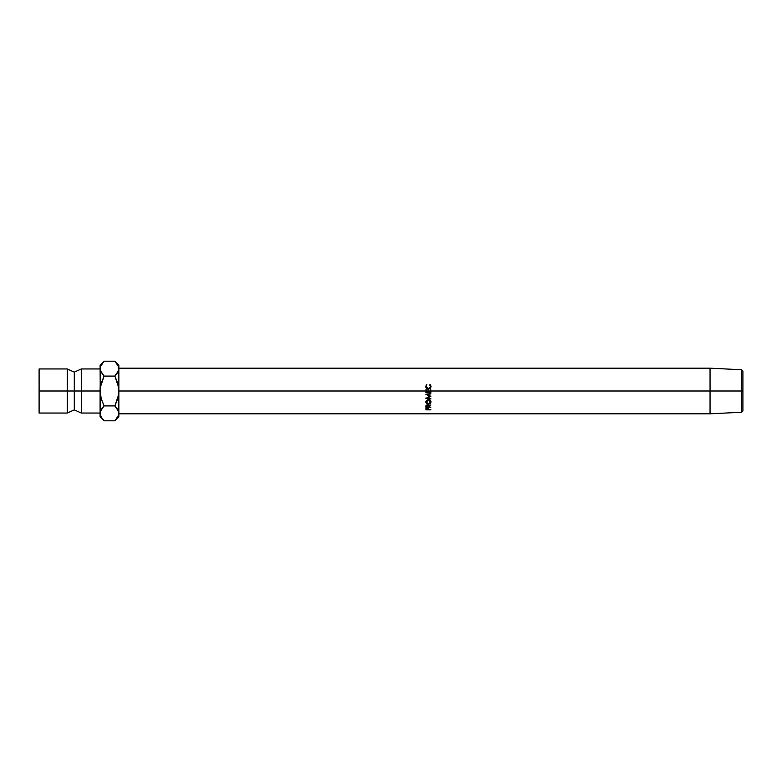 <?xml version="1.0" encoding="UTF-8"?>
<svg xmlns="http://www.w3.org/2000/svg" width="782" height="782" viewBox="0 0 782 782"><rect width="100%" height="100%" fill="white"/><g stroke="black" fill="none" stroke-linecap="round" stroke-linejoin="round"><path stroke-width="1.17" d="M67.252 391L67.252 368.948L74.29 372.124L74.29 391L67.252 391L74.29 391L74.29 409.876L74.29 391L81.328 391L81.328 413.052L74.29 409.876L67.252 413.052L67.252 368.948L39.1 368.948L39.1 391L67.252 391L39.1 391L39.1 413.052L67.252 413.052L67.252 391M741.668 391L742.9 391L742.9 370.991L742.9 411.009L742.9 391L741.668 391L741.668 369.759L741.668 391L710.056 391L741.668 391L741.668 412.241L741.668 391M425.916 392.535L430.882 392.535L425.916 392.535M426.425 391L425.916 389.817L426.425 391L428.468 391L427.95 389.817L428.468 391L430.882 391L430.374 389.817L430.882 391L710.056 391L710.056 368.175L710.056 391L430.882 391L430.882 392.623L425.916 392.623L425.916 391L118.864 391L425.916 391L425.916 392.623L430.882 392.623L430.882 389.817L430.374 391L428.468 391L428.468 392.173L430.374 392.173L430.374 391L430.374 392.173L428.468 392.173L428.468 389.817L427.95 391L426.425 391L426.425 392.173L427.95 392.173L427.95 391L427.95 392.173L426.425 392.173L426.425 389.817L425.916 389.817L426.425 391M430.882 389.886L430.374 389.886L430.882 389.886M428.468 389.886L427.95 389.886L428.468 389.886M426.825 384.441L426.298 386.572L426.894 388.107L428.409 388.742L429.924 388.087L430.501 386.543L429.963 384.441L430.95 385.927L430.804 387.647L428.849 389.153L426.513 388.41L425.809 386.22L426.825 384.441L425.789 386.543C425.897 388.146 426.757 389.025 428.37 389.182L430.139 388.556L431.009 386.533L429.963 384.441L430.501 386.543L428.409 388.742L426.298 386.572L426.825 384.441M100.096 368.948L81.328 368.948L74.29 372.124L74.29 391L81.328 391L81.328 368.948L81.328 391L100.096 391L100.096 416.806L100.379 411.42L101.21 409.524L100.389 411.391L104.084 405.897L101.21 409.514L104.084 405.897L101.21 398.683L100.096 391L81.328 391L81.328 413.052L100.096 413.052M100.379 370.58L100.096 391L101.21 383.327L104.084 376.103L100.389 370.609L100.096 365.194L100.379 411.42M39.1 368.948L39.1 413.052M100.096 413.238L101.22 417.197L100.389 415.31M103.341 420.022L101.181 417.129M100.839 416.464L101.142 417.06M101.21 364.823L104.084 361.206L100.379 366.719L104.084 361.206L114.876 361.206L118.571 366.69L118.864 416.806L118.864 365.194L118.581 370.58L117.75 372.476L118.571 370.609L114.876 376.103L117.74 372.496L114.876 376.103L118.571 387.119L118.581 394.861L114.876 405.897L118.571 411.391L118.581 415.281L114.876 420.794L117.74 417.197L114.876 420.794L104.084 420.794L114.876 420.794L118.864 416.806M100.81 371.704L100.389 370.609M104.074 376.083L114.876 376.103L117.75 383.317L118.864 391L117.75 398.673L114.876 405.897L117.75 409.514L118.864 413.346L118.571 411.4M118.864 413.385L118.571 411.41M118.121 365.536L118.581 370.58M115.619 361.978L117.75 364.813M118.864 413.453L117.75 417.177M117.74 372.496L114.876 376.103L104.084 376.103L100.379 387.139L100.096 391L101.21 398.683L104.084 405.897L114.876 405.897L104.084 405.897L101.22 409.504M100.751 410.413L100.389 411.391M100.096 416.806L104.084 420.794L101.22 417.197M103.683 376.924L104.084 376.103L100.741 371.558M118.209 371.587L118.571 370.609M118.864 365.194L114.876 361.206L104.084 361.206L100.096 365.194M114.876 405.897L115.277 405.076M118.864 413.825L710.056 413.825L710.056 391L710.056 413.825L741.668 412.241L742.9 411.009M425.916 394.353L429.992 396.357L425.916 394.177L430.882 393.639L427.304 394.548L430.882 396.308L427.304 398.136L430.882 399.006L425.916 398.39L429.992 396.357L425.916 394.284L430.882 393.639L427.304 394.548L430.882 396.308L427.304 398.136L430.882 396.406M425.916 407.266L426.434 405.144L427.852 405.047L428.595 406.288L430.882 404.89L428.595 406.689L430.882 407.266L425.916 407.266L430.882 407.266L428.595 406.953L430.882 404.89L428.595 406.288L427.246 404.939L425.985 405.711L425.916 407.266M428.135 399.729L430.247 400.413L430.96 401.616L430.823 402.925L428.927 404.235L426.561 403.668L425.838 402.535L426.532 400.423L428.135 399.729M425.916 409.856L426.161 408.341L427.246 407.969L428.311 408.321L428.595 409.602L430.882 409.602L425.916 409.856L430.882 409.856L428.595 409.602L428.507 408.615L427.246 407.969L425.995 408.585L425.916 409.856M427.246 407.373L428.096 409.084L428.096 408.155L428.077 409.602L426.425 409.602L428.077 409.602L427.246 407.373M426.425 408.126L426.425 409.602L427.246 408.263L426.425 409.054L426.425 408.126M431.009 402.056L428.399 399.719L425.789 402.095L428.419 404.274L431.009 402.056M430.99 401.772L430.227 403.013M428.419 403.59L428.419 404.274L428.419 403.59M426.61 403.053L425.809 401.792M429.426 403.444L430.999 401.704M425.789 401.528L427.422 403.444M429.22 399.798L430.354 400.814L430.501 402.075L428.419 403.903L426.298 402.075L428.399 400.13L430.501 402.075L429.572 399.964M427.285 399.934L426.298 401.508L427.471 399.837M426.298 401.508L426.298 402.075L426.298 401.508M428.595 406.288L428.595 405.506M428.595 405.887L428.595 406.689L428.595 405.887M428.595 406.435L428.086 406.435L428.595 406.435M426.425 406.435L425.916 406.435L426.425 406.435M427.246 404.548L428.077 406.953L426.425 406.953L428.077 406.953L427.246 404.548M426.425 405.487L426.425 406.953L427.246 405.291L426.425 406.278L426.425 405.487M430.882 393.923L427.304 394.363L430.882 393.923M425.916 394.177L429.992 396.083L425.916 398.39L430.882 398.595L425.916 398.009M425.916 398.39L430.882 399.006L427.304 398.136L430.882 396.132M425.916 389.886L426.425 389.886L425.916 389.886M426.298 386.797L428.409 388.859L430.501 386.543L429.924 388.234L428.409 388.859L426.884 388.253L426.298 386.797M429.67 385.135L429.963 384.441L431.009 386.767L430.423 385.164L429.67 385.135M425.789 386.767L426.825 384.773L425.789 386.767M426.454 401.352L426.454 402.789L427.715 403.815L429.23 403.776L430.354 402.779L430.354 401.342L429.22 400.276L427.471 400.316L426.454 401.352M118.864 368.175L710.056 368.175L741.668 369.759L742.9 370.991M428.096 409.074L428.096 408.145M428.086 406.288L428.086 405.506"/></g></svg>
